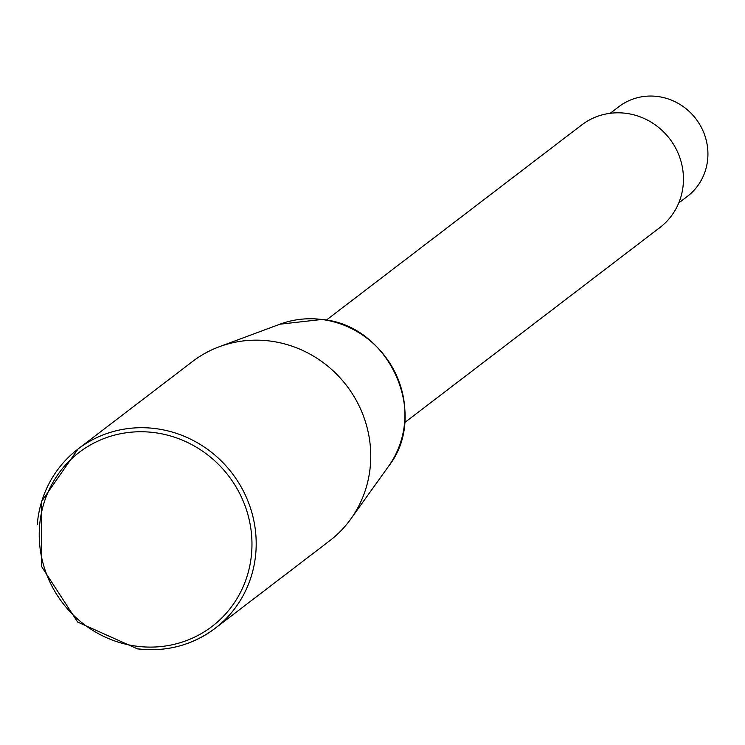 <?xml version="1.0" encoding="UTF-8"?>
<svg xmlns="http://www.w3.org/2000/svg" width="745" height="745" viewBox="0 0 745 745"><rect width="100%" height="100%" fill="white"/><g stroke="black" fill="none" stroke-linecap="round" stroke-linejoin="round"><path stroke-width="1.12" d="M326.31 320.136L581.64 124.992A64.498 61.565 52.6 0 1 650.199 121.603A64.498 61.565 52.6 0 1 683.258 184.192A64.498 61.565 52.6 0 1 659.968 227.476L404.637 422.62M37.25 524.778A112.868 107.736 52.6 0 1 78.011 449.03L192.564 361.474A112.868 107.736 52.6 0 1 219.291 346.742A112.868 107.736 52.6 0 1 370.395 465.076A112.868 107.736 52.6 0 1 350.867 518.902A112.868 107.736 52.6 0 1 329.635 540.823L215.082 628.37A112.868 107.736 52.6 0 1 137.685 648.821M610.211 113.296L618.834 106.712A56.434 53.864 52.6 0 1 678.825 103.751A56.434 53.864 52.6 0 1 707.75 158.508A56.434 53.864 52.6 0 1 687.374 196.382L678.751 202.966M388.545 466.296C429.744 414.173 389.132 324.894 321.877 319.465L279.943 324.196A93.153 88.916 52.6 0 1 321.765 319.475A93.153 88.916 52.6 0 1 404.665 421.866A93.153 88.916 52.6 0 1 388.545 466.296L350.867 518.902M78.011 449.03A112.868 107.736 52.6 0 1 155.407 428.58A112.868 107.736 52.6 0 1 255.842 552.622A112.868 107.736 52.6 0 1 215.082 628.37C192.219 645.347 166.358 652.182 137.49 648.886L77.638 622.066L41.562 566.507L41.673 501.338L78.011 449.03M137.006 646.25A109.487 104.505 52.6 0 1 39.578 525.914A109.487 104.505 52.6 0 1 154.196 432.594A109.487 104.505 52.6 0 1 251.624 552.93A109.487 104.505 52.6 0 1 137.006 646.25M279.943 324.196L219.291 346.742"/></g></svg>
